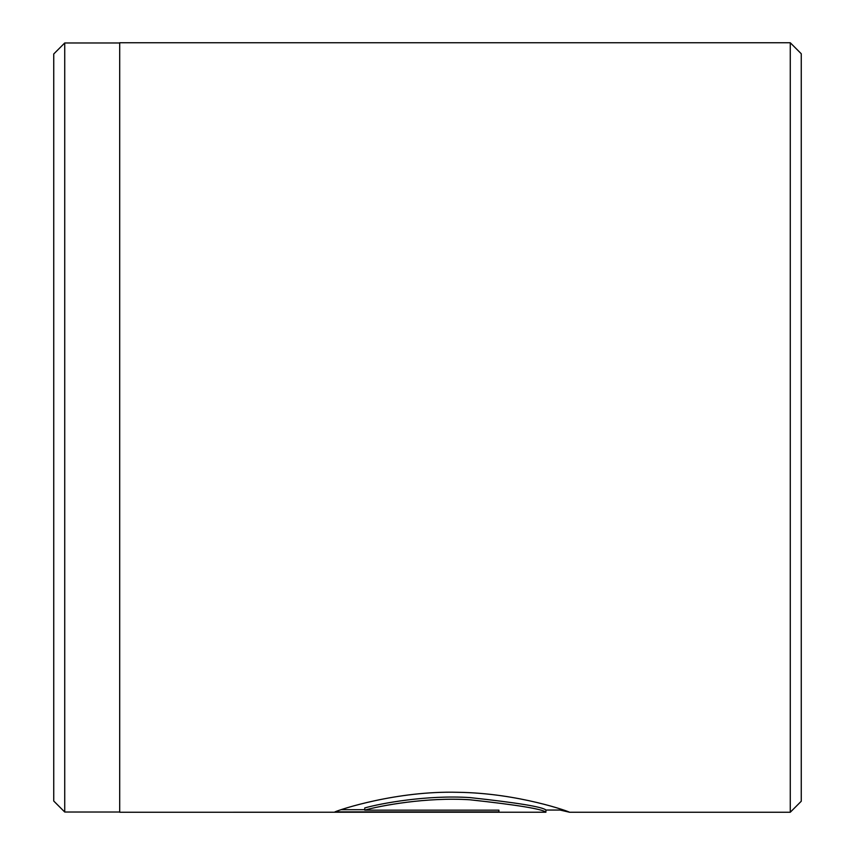 <?xml version="1.0" encoding="UTF-8"?>
<svg xmlns="http://www.w3.org/2000/svg" width="855" height="855" viewBox="0 0 855 855"><rect width="100%" height="100%" fill="white"/><g stroke="black" fill="none" stroke-linecap="round" stroke-linejoin="round"><path stroke-width="1.28" d="M364.743 810.145L364.743 807.954C380.347 803.476 426.72 794.776 469.876 797.576C517.147 802.717 542.498 806.864 545.918 810.016L545.918 812.218C542.465 809.054 517.136 804.908 469.919 799.778C426.752 796.967 380.368 805.677 364.743 810.145L498.914 810.145L498.914 811.887L334.968 811.887C339.916 809.578 396.667 790.683 457.735 792.296C518.857 793.087 570.509 812.079 569.419 812.218L560.057 810.048M790.266 42.75L801.253 53.747L801.253 801.253L790.266 812.25L790.266 42.75L119.7 42.75L119.7 812.25L545.918 812.218M53.747 801.039L53.747 53.961L64.734 42.974L64.734 812.026L53.747 801.039M341.177 809.696L364.743 809.696M119.7 812.026L64.734 812.026M790.266 812.25L569.323 812.25M119.7 42.974L64.734 42.974M563.723 810.048L545.918 810.048"/></g></svg>

